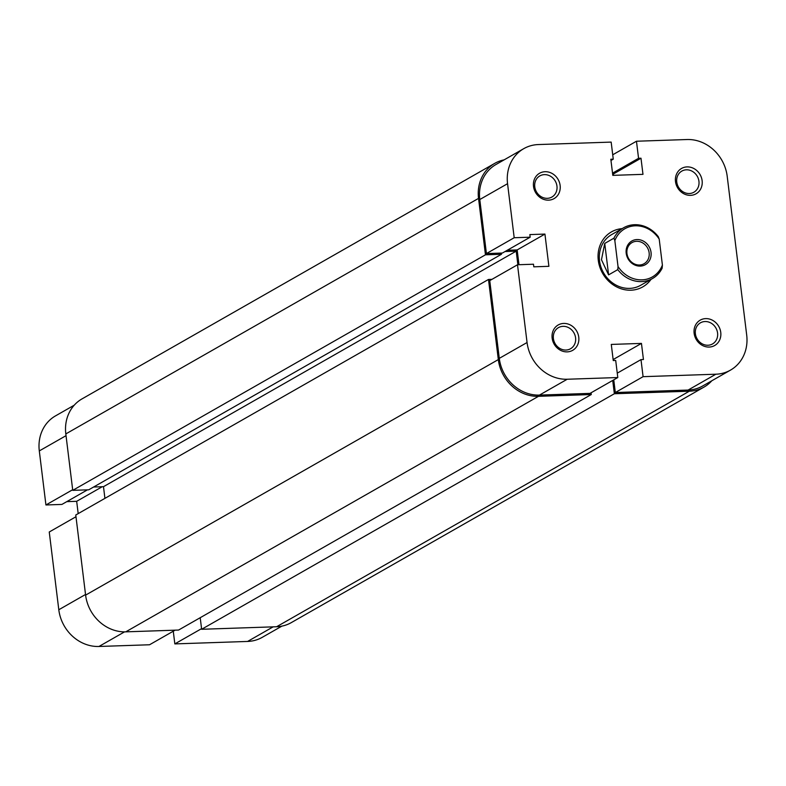 <?xml version="1.0" encoding="UTF-8"?>
<svg xmlns="http://www.w3.org/2000/svg" width="786" height="786" viewBox="0 0 786 786"><rect width="100%" height="100%" fill="white"/><g stroke="black" fill="none" stroke-linecap="round" stroke-linejoin="round"><path stroke-width="1.18" d="M201.56 628.653L174.836 643.901L247.6 641.445L273.155 626.855M75.987 516.736L49.253 531.994L58.803 609.749L85.527 594.491M124.552 631.865L98.957 646.475L149.536 644.766L175.091 630.176M98.957 646.475A38.946 34.722 -119.7 0 1 58.803 609.749M66.79 501.645L76.674 501.311L78.187 513.622M66.034 435.67L39.3 450.918L45.932 504.966L61.907 504.425L87.462 489.845M39.3 450.918A38.946 34.722 -119.7 0 1 55.492 415.892L74.208 405.212M281.869 626.137L262.249 637.338A38.946 34.722 -119.7 0 1 247.6 641.445M173.274 631.217L174.836 643.901M45.932 504.966L72.666 489.717M102.229 486.731L76.674 501.311M640.246 266.1A13.627 12.154 -119.7 0 1 626.196 253.249A13.627 12.154 -119.7 0 1 636.994 239.553A13.627 12.154 -119.7 0 1 651.044 252.404A13.627 12.154 -119.7 0 1 640.246 266.1M636.591 241.302A12.173 10.847 60.3 0 0 632.013 242.589A12.173 10.847 60.3 0 0 627.533 256.098A12.173 10.847 60.3 0 0 639.499 265.01A12.173 10.847 60.3 0 0 644.078 263.723A12.173 10.847 60.3 0 0 648.558 250.213A12.173 10.847 60.3 0 0 636.591 241.302M662.166 268.124A29.21 26.036 -119.7 0 1 652.518 278.519A29.21 26.036 -119.7 0 1 617.786 269.627L618.032 266.552A27.746 24.739 60.3 0 0 641.936 279.855A27.746 24.739 60.3 0 0 662.402 265.049L662.166 268.124M613.925 238.178A29.21 26.036 -119.7 0 1 623.573 227.793A29.21 26.036 -119.7 0 1 658.304 236.684L659.208 239.101A27.746 24.739 60.3 0 0 635.304 225.808A27.746 24.739 60.3 0 0 614.839 240.604L613.925 238.178L604.739 243.424L601.467 259.744L608.6 274.874L617.786 269.627M659.208 239.101L662.402 265.049M614.839 240.604L618.032 266.552M604.739 243.424L608.6 274.874M504.131 159.863A38.946 34.722 60.3 0 0 494.728 163.37L82.009 398.895A38.946 34.722 60.3 0 0 65.818 433.921L72.744 490.346L88.72 489.806L501.439 254.271L501.291 253.082M494.728 163.37A38.946 34.722 60.3 0 0 478.536 198.386L65.818 433.921M478.536 198.386L485.463 254.811L72.744 490.346M485.463 254.811L501.439 254.271M93.593 487.015L103.487 486.681L516.206 251.147L505.054 251.53M104.921 498.363L103.487 486.681M517.866 264.754L516.206 251.147M538.479 396.321A38.946 34.722 60.3 0 1 498.324 359.585L488.489 279.462L75.77 514.997L85.605 595.12A38.946 34.722 60.3 0 0 125.76 631.846L178.569 630.058L591.278 394.533L538.479 396.321L125.76 631.846M488.489 279.462L491.957 279.344M591.278 394.533L591.072 392.784M711.792 380.788A38.946 34.722 60.3 0 1 703.991 387.105A38.946 34.722 60.3 0 1 689.342 391.202L614.357 393.747L201.638 629.281L200.214 617.708M614.357 393.747L612.716 380.434M689.342 391.202L276.623 626.737L201.638 629.281M276.623 626.737A38.946 34.722 60.3 0 0 291.272 622.63L703.991 387.105M548.569 200.155A14.6 13.018 -119.7 0 1 533.507 186.38A14.6 13.018 -119.7 0 1 545.071 171.712A14.6 13.018 -119.7 0 1 560.133 185.476A14.6 13.018 -119.7 0 1 548.569 200.155M544.403 174.63A12.173 10.847 60.3 0 0 539.835 175.907A12.173 10.847 60.3 0 0 535.354 189.426A12.173 10.847 60.3 0 0 547.321 198.327A12.173 10.847 60.3 0 0 551.89 197.05A12.173 10.847 60.3 0 0 556.37 183.531A12.173 10.847 60.3 0 0 544.403 174.63M709.188 347.058A14.6 13.018 -119.7 0 1 694.126 333.293A14.6 13.018 -119.7 0 1 705.69 318.615A14.6 13.018 -119.7 0 1 720.752 332.39A14.6 13.018 -119.7 0 1 709.188 347.058M705.022 321.533A12.173 10.847 60.3 0 0 700.444 322.82A12.173 10.847 60.3 0 0 695.974 336.329A12.173 10.847 60.3 0 0 707.94 345.241A12.173 10.847 60.3 0 0 712.509 343.954A12.173 10.847 60.3 0 0 716.989 330.434A12.173 10.847 60.3 0 0 705.022 321.533M567.197 351.873A14.6 13.018 -119.7 0 1 552.136 338.098A14.6 13.018 -119.7 0 1 563.7 323.429A14.6 13.018 -119.7 0 1 578.761 337.194A14.6 13.018 -119.7 0 1 567.197 351.873M563.031 326.337A12.173 10.847 60.3 0 0 558.463 327.624A12.173 10.847 60.3 0 0 553.983 341.144A12.173 10.847 60.3 0 0 565.949 350.045A12.173 10.847 60.3 0 0 570.518 348.768A12.173 10.847 60.3 0 0 574.998 335.249A12.173 10.847 60.3 0 0 563.031 326.337M690.56 195.35A14.6 13.018 -119.7 0 1 675.498 181.576A14.6 13.018 -119.7 0 1 687.062 166.897A14.6 13.018 -119.7 0 1 702.124 180.672A14.6 13.018 -119.7 0 1 690.56 195.35M686.394 169.815A12.173 10.847 60.3 0 0 681.816 171.102A12.173 10.847 60.3 0 0 677.345 184.622A12.173 10.847 60.3 0 0 689.312 193.523A12.173 10.847 60.3 0 0 693.881 192.236A12.173 10.847 60.3 0 0 698.361 178.727A12.173 10.847 60.3 0 0 686.394 169.815M651.024 279.374A31.637 28.208 -119.7 0 1 630.912 290.201A31.637 28.208 -119.7 0 1 598.382 261.04A31.637 28.208 -119.7 0 1 622.08 228.638M623.573 227.793L611.695 234.562A29.21 26.036 60.3 0 0 600.946 267.004A29.21 26.036 60.3 0 0 629.665 288.383A29.21 26.036 60.3 0 0 640.649 285.298L652.518 278.519M730.508 370.108L702.733 385.955A38.946 34.722 -119.7 0 1 688.094 390.062L615.32 392.528L643.086 376.671L715.859 374.215A38.946 34.722 60.3 0 0 730.508 370.108A38.946 34.722 60.3 0 0 746.7 335.082L727.197 176.251A38.946 34.722 60.3 0 0 687.043 139.525L636.463 141.234L638.556 158.31L640.993 158.222L642.977 174.345L612.805 175.366L610.82 159.244L613.267 159.165L611.164 142.099L538.4 144.555A38.946 34.722 60.3 0 0 523.751 148.662A38.946 34.722 60.3 0 0 507.56 183.688L479.784 199.536L486.426 253.583L514.191 237.736L507.56 183.688M489.747 280.612L499.287 358.367L527.062 342.519L517.512 264.764L489.747 280.612M615.32 392.528L613.758 379.835M613.846 360.528L613.689 359.251L613.109 359.271M527.062 342.519A38.946 34.722 60.3 0 0 567.217 379.245L617.796 377.535L590.031 393.383L539.442 395.093A38.946 34.722 -119.7 0 1 499.287 358.367M518.976 264.715L517.168 249.928L507.275 250.262M517.512 264.764L533.488 264.224L533.802 266.827L548.893 266.316L544.934 234.081L529.852 234.592L530.167 237.195L502.401 253.043L486.426 253.583M479.784 199.536A38.946 34.722 -119.7 0 1 495.986 164.51L523.751 148.662M613.385 175.347L613.227 174.07L612.648 174.089M530.167 237.195L514.191 237.736M643.086 376.671L640.993 359.605L643.439 359.526L641.455 343.403L611.282 344.425L613.257 360.548L615.703 360.46L617.796 377.535M612.726 154.783L636.463 141.234M613.227 174.07L640.993 158.222M612.53 173.156L638.556 158.31M610.977 160.472L613.267 159.165M517.168 249.928L544.934 234.081M613.689 359.251L641.455 343.403M617.256 373.154L640.993 359.605M498.324 359.585L85.605 595.12M688.094 390.062L715.859 374.215M567.217 379.245L539.442 395.093"/></g></svg>
